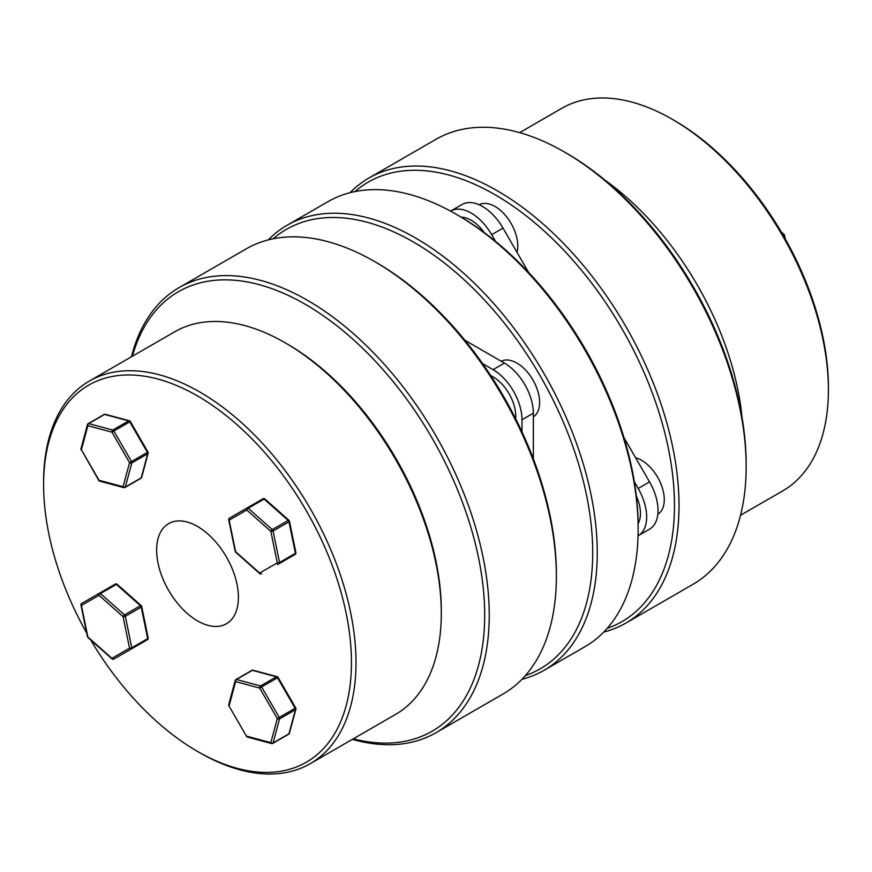 <?xml version="1.0" encoding="UTF-8"?>
<svg xmlns="http://www.w3.org/2000/svg" width="872" height="872" viewBox="0 0 872 872"><rect width="100%" height="100%" fill="white"/><g stroke="black" fill="none" stroke-linecap="round" stroke-linejoin="round"><path stroke-width="1.31" d="M672.203 119.268L674.481 120.576A217.684 125.677 60 0 1 828.4 387.19L828.4 389.806A220.899 127.53 -120 0 0 672.203 119.268A220.899 127.53 -120 0 0 561.753 108.324L519.647 132.642M604.863 180.09A220.899 127.53 60 0 1 742.061 417.721M564.467 152.033L566.735 153.341A253.741 146.496 60 0 1 746.159 464.111L746.159 466.738A256.957 148.349 -120 0 0 564.467 152.033A256.957 148.349 -120 0 0 435.978 139.302L368.845 178.062A256.957 148.349 60 0 1 566.855 246.907A256.957 148.349 60 0 1 679.016 505.498A256.957 148.349 60 0 1 625.802 623.131A256.957 148.349 60 0 1 603.718 632.091M607.152 628.396A253.741 146.496 -120 0 0 674.47 505.498A253.741 146.496 -120 0 0 554.45 240.705A253.741 146.496 -120 0 0 354.959 191.578M350.043 192.701A256.957 148.349 60 0 1 368.845 178.062M625.802 623.131L692.935 584.36A256.957 148.349 -120 0 0 746.159 466.738M740.546 515.243L782.653 490.936A220.899 127.53 -120 0 0 828.4 389.806M784.135 235.004A1.602 0.654 131.6 0 0 784.07 234.459A1.602 0.654 131.6 0 0 783.296 234.568L782.249 233.631M288.174 734.246A1.602 0.926 -120 0 0 288.687 734.191A1.602 1.602 0 0 0 289.428 733.221L289.428 733.221A1.602 1.134 -165 0 1 288.981 733.777L295.423 709.71A1.602 1.134 15 0 0 295.88 709.154A1.602 1.602 0 0 0 295.717 707.933L279.236 717.46L261.622 686.94A1.602 0.926 -120 0 0 260.521 685.97A1.602 1.134 -75 0 0 259.682 688.062L277.296 718.572L279.236 717.46A1.602 0.926 -120 0 1 279.563 718.572A1.602 0.926 -120 0 1 279.531 718.888A1.602 1.134 -165 0 1 277.296 718.572L270.843 742.639A1.602 1.134 15 0 0 273.078 742.955L279.531 718.888L295.423 709.71A1.602 0.926 -120 0 0 295.466 709.394A1.602 0.926 -120 0 0 295.128 708.271L277.514 677.762A1.602 0.926 -120 0 0 276.718 676.912A1.602 0.926 -120 0 0 276.424 676.792A1.602 1.134 -75 0 1 277.132 676.672L253.065 670.23A1.602 1.134 -75 0 0 252.357 670.339A1.602 0.926 -120 0 0 251.845 670.383L235.941 679.571A1.602 1.602 0 0 0 235.2 680.542L235.2 680.542A1.602 1.134 -165 0 1 235.658 679.986A1.602 0.926 -120 0 1 235.941 679.571A1.602 0.926 -120 0 1 236.454 679.517L252.357 670.339L276.424 676.792L260.521 685.97L236.454 679.517A1.602 1.134 -75 0 0 235.614 681.61A1.602 1.134 -165 0 1 235.2 680.542L228.747 704.609A1.602 1.134 15 0 0 229.162 705.677L235.614 681.61L259.682 688.062L278.103 677.424A1.602 1.602 0 0 0 277.132 676.672A1.602 1.134 -75 0 1 277.351 676.77M228.747 704.609A1.602 1.602 0 0 0 228.911 705.83L246.525 736.339A1.602 1.602 0 0 0 247.506 737.091A1.602 1.134 -75 0 1 246.787 736.186L270.843 742.639A1.602 1.134 -75 0 0 271.563 743.533A1.602 1.602 0 0 0 272.783 743.38A1.602 0.926 -120 0 0 273.078 742.955L288.981 733.777A1.602 0.926 -120 0 1 288.687 734.191L272.783 743.38A1.602 0.926 -120 0 1 272.282 743.424A1.602 1.134 -75 0 1 271.563 743.533L247.506 737.091M295.88 709.154L289.428 733.221M148.153 638.01A1.602 1.602 0 0 1 147.379 639.721L129.764 649.891A1.602 0.926 -120 0 0 129.764 649.891L147.379 639.721A1.602 0.926 -120 0 0 147.717 638.98A1.602 0.926 -120 0 0 147.673 638.62A1.602 0.654 -11.6 0 0 148.153 638.01L141.711 606.498A1.602 0.654 -11.6 0 1 141.231 607.108A1.602 0.926 -120 0 0 140.425 605.724A1.602 0.654 -48.4 0 1 141.199 605.615L117.131 584.273A1.602 0.654 131.6 0 0 116.358 584.382L140.425 605.724L124.533 614.902A1.602 0.926 -120 0 1 125.328 616.286L141.231 607.108L147.673 638.62L131.781 647.798L125.328 616.286A1.602 0.654 -11.6 0 1 123.094 616.657A1.602 0.654 -48.4 0 1 124.533 614.902L100.465 593.559A1.602 0.654 131.6 0 0 99.037 595.314L123.094 616.657L129.547 648.168A1.602 1.308 60 0 0 131.487 648.899L147.379 639.721A1.602 1.308 60 0 0 147.957 638.805M117.131 584.273A1.602 1.602 0 0 0 115.268 584.087L99.364 593.265A1.602 0.926 -120 0 1 100.171 593.342A1.602 0.926 -120 0 1 100.465 593.559L116.358 584.382A1.602 0.926 -120 0 0 116.063 584.164A1.602 0.926 -120 0 0 115.268 584.087L99.364 593.265A1.602 1.308 60 0 0 99.037 595.314L81.412 605.484A1.602 1.308 60 0 1 81.75 603.435L81.75 603.435A1.602 0.926 -120 0 0 81.456 604.536M81.75 603.435L99.364 593.265L81.75 603.435A1.602 1.602 0 0 0 80.976 605.146A1.602 0.654 -11.6 0 0 81.412 605.484L87.865 636.996A1.602 0.654 131.6 0 0 87.93 637.541L111.998 658.883A1.602 0.654 -48.4 0 1 111.932 658.338A1.602 1.308 60 0 0 113.872 659.068L131.487 648.899A1.602 0.926 -120 0 0 131.781 647.798A1.602 0.654 -11.6 0 1 129.547 648.168L111.932 658.338L87.865 636.996A1.602 0.654 -11.6 0 1 87.429 636.658A1.602 1.602 0 0 0 87.93 637.541M112.455 658.916A1.602 0.654 -48.4 0 1 111.998 658.883A1.602 1.602 0 0 0 113.872 659.068M140.425 478.336A1.602 0.926 -120 0 0 140.937 478.292L125.034 487.47A1.602 1.602 0 0 1 123.824 487.622A1.602 1.134 105 0 1 123.094 486.729L99.037 480.287L81.412 449.767L87.865 425.7L111.932 432.152A1.602 1.134 105 0 1 112.771 430.06A1.602 0.926 -120 0 1 113.872 431.03L131.487 461.55A1.602 0.926 -120 0 1 131.814 462.661A1.602 0.926 -120 0 1 131.781 462.978A1.602 1.134 -165 0 1 129.547 462.661L123.094 486.729A1.602 1.134 15 0 0 125.328 487.045L131.781 462.978L147.673 453.8L141.231 477.867A1.602 1.134 15 0 0 141.689 477.311L148.131 453.244A1.602 1.134 -165 0 1 147.673 453.8A1.602 0.926 -120 0 0 147.717 453.484A1.602 0.926 -120 0 0 147.379 452.372L129.547 462.661L111.932 432.152L129.764 421.852L147.379 452.372L147.968 452.023L130.353 421.514L129.764 421.852A1.602 0.926 -120 0 0 128.969 421.002A1.602 0.926 -120 0 0 128.674 420.882L112.771 430.06L88.704 423.618L104.607 414.429L128.674 420.882A1.602 1.134 105 0 1 129.383 420.762L105.316 414.32A1.602 1.134 105 0 0 104.607 414.429A1.602 0.926 -120 0 0 104.095 414.483L88.203 423.661A1.602 0.926 -120 0 0 87.909 424.075A1.602 1.134 -165 0 0 87.451 424.631L80.998 448.699A1.602 1.134 15 0 0 81.412 449.767L98.776 480.428A1.602 1.602 0 0 0 99.757 481.18L123.824 487.622A1.602 1.134 105 0 0 124.533 487.513A1.602 0.926 -120 0 0 125.034 487.47A1.602 0.926 -120 0 0 125.328 487.045L141.231 477.867A1.602 0.926 -120 0 1 140.937 478.292A1.602 1.602 0 0 0 141.689 477.311M147.717 452.176A1.602 1.134 -165 0 1 148.131 453.244A1.602 1.602 0 0 0 147.968 452.023L147.717 452.176M99.757 481.18A1.602 1.134 105 0 1 99.037 480.287L98.776 480.428M130.102 421.667L130.353 421.514A1.602 1.602 0 0 0 129.383 420.762A1.602 1.134 105 0 1 129.601 420.86M87.865 425.7A1.602 1.134 -165 0 1 87.451 424.631A1.602 1.602 0 0 1 88.203 423.661A1.602 0.926 -120 0 1 88.704 423.618A1.602 1.134 105 0 0 87.865 425.7M260.205 573.613A1.602 0.654 -48.4 0 1 259.747 573.58A1.602 0.654 -48.4 0 1 259.682 573.035L235.614 551.693L229.162 520.181L246.787 510.011A1.602 1.308 -120 0 1 248.215 508.256A1.602 0.654 131.6 0 0 246.787 510.011L270.843 531.353A1.602 0.654 -48.4 0 1 272.282 529.598L248.215 508.256L264.107 499.078A1.602 0.926 -120 0 0 263.813 498.86A1.602 0.926 -120 0 0 263.017 498.784L229.5 518.132A1.602 0.926 -120 0 0 229.205 519.232M247.114 507.962L229.5 518.132A1.602 1.308 -120 0 0 229.162 520.181A1.602 0.654 168.4 0 1 228.726 519.843L235.178 551.355A1.602 0.654 168.4 0 0 235.614 551.693A1.602 0.654 131.6 0 0 235.68 552.238L259.747 573.58A1.602 1.602 0 0 0 261.622 573.765A1.602 1.308 -120 0 1 259.682 573.035L277.296 562.854A1.602 1.308 -120 0 0 279.236 563.595L277.514 564.587A1.602 1.308 -120 0 1 277.514 564.587L279.236 563.595A1.602 0.926 -120 0 0 279.531 562.495L273.078 530.983L288.981 521.805L295.423 553.317L279.531 562.495A1.602 0.654 168.4 0 1 277.296 562.854L270.843 531.353A1.602 0.654 168.4 0 0 273.078 530.983A1.602 0.926 -120 0 0 272.282 529.598L288.174 520.421A1.602 0.654 131.6 0 1 288.948 520.312L264.881 498.969A1.602 1.602 0 0 0 263.017 498.784L263.017 498.784M295.706 553.502A1.602 1.308 -120 0 1 295.128 554.418A1.602 0.926 -120 0 0 295.466 553.676A1.602 0.926 -120 0 0 295.423 553.317A1.602 0.654 168.4 0 0 295.902 552.706L289.45 521.194A1.602 0.654 168.4 0 1 288.981 521.805A1.602 0.926 -120 0 0 288.174 520.421L264.107 499.078A1.602 0.654 -48.4 0 1 264.881 498.969M289.014 520.857A1.602 0.654 131.6 0 0 288.948 520.312A1.602 1.602 0 0 1 289.45 521.194A1.602 0.654 168.4 0 0 289.014 520.857M86.677 633.007A217.684 125.677 60 0 1 43.6 484.81A217.684 125.677 60 0 1 197.53 395.943A217.684 125.677 60 0 1 351.449 662.546A217.684 125.677 60 0 1 197.519 751.424A217.684 125.677 60 0 1 90.721 640.015M43.6 484.81L43.6 482.194A220.899 127.53 -120 0 1 89.347 381.064A220.899 127.53 -120 0 1 259.573 440.251A220.899 127.53 -120 0 1 355.994 662.546A220.899 127.53 -120 0 1 310.247 763.676A220.899 127.53 -120 0 1 199.797 752.732L197.519 751.424M89.347 381.064L174.662 331.818A220.899 127.53 60 0 1 285.111 342.761L287.378 344.069A217.684 125.677 -120 0 1 441.297 610.673L441.297 613.299A220.899 127.53 60 0 1 395.55 714.419L310.247 763.676M132.391 356.223A253.741 146.496 60 0 1 329.496 320.188A253.741 146.496 60 0 1 484.69 615.065A253.741 146.496 60 0 1 353.28 738.824M352.353 739.358A256.957 148.349 -120 0 0 436.022 732.698A256.957 148.349 -120 0 0 489.236 615.065A256.957 148.349 -120 0 0 377.075 356.474A256.957 148.349 -120 0 0 179.065 287.64A256.957 148.349 -120 0 0 131.454 356.757M179.065 287.64L246.198 248.869A256.957 148.349 60 0 1 374.677 261.6L376.955 262.908A253.741 146.496 -120 0 1 556.369 573.678L556.369 576.305A256.957 148.349 60 0 1 503.155 693.938L436.022 732.698M238.405 597.287A57.814 33.376 -120 0 0 213.171 539.103A57.814 33.376 -120 0 0 168.623 523.614A57.814 33.376 -120 0 0 156.644 550.079A57.814 33.376 -120 0 0 181.877 608.264A57.814 33.376 -120 0 0 226.437 623.753A57.814 33.376 -120 0 0 238.405 597.287M374.677 261.6A256.957 148.349 60 0 1 556.369 576.305M285.111 342.761A220.899 127.53 60 0 1 441.297 613.299M525.391 675.604A253.741 146.496 -120 0 0 592.709 552.706A253.741 146.496 -120 0 0 472.689 287.913A253.741 146.496 -120 0 0 273.198 238.786M268.282 239.909A256.957 148.349 60 0 1 287.084 225.27A256.957 148.349 60 0 1 485.094 294.115A256.957 148.349 60 0 1 597.255 552.706A256.957 148.349 60 0 1 544.041 670.328A256.957 148.349 60 0 1 521.957 679.299M456.448 214.392L458.716 215.711A253.741 146.496 60 0 1 638.141 526.481L638.141 529.097A256.957 148.349 -120 0 0 456.448 214.392A256.957 148.349 -120 0 0 327.959 201.672L287.084 225.27M515.646 418.734A32.122 18.541 -120 0 0 509.106 393.784A32.122 18.541 -120 0 0 490.773 375.658M533.348 416.87A32.122 18.541 -120 0 0 532.956 380.018A32.122 18.541 -120 0 0 501.237 361.259M461.201 217.161A32.122 18.541 60 0 1 471.207 220.256A32.122 18.541 60 0 1 484.265 232.573M516.965 252.259A32.122 18.541 -120 0 0 495.045 206.49A32.122 18.541 -120 0 0 479.186 204.789M657.826 514.207A32.122 18.541 -120 0 0 664.29 499.612A32.122 18.541 -120 0 0 635.612 457.756M495.547 241.381L491.666 234.666A40.929 23.631 -120 0 0 471.207 213.062A40.929 23.631 -120 0 0 450.737 211.035L462.095 204.484A40.929 23.631 -120 0 1 482.554 206.511A40.929 23.631 -120 0 1 503.024 228.115L528.617 272.435M638.119 523.592A32.122 18.541 -120 0 0 640.44 513.379A32.122 18.541 -120 0 0 636.309 495.906M638.042 535.8L638.195 535.713A40.929 23.631 -120 0 0 638.195 488.462L634.315 481.736M462.095 204.484L450.584 211.122M638.195 535.713L649.553 529.162A40.929 23.631 -120 0 0 649.553 481.9L623.96 437.581M544.041 670.328L584.916 646.73A256.957 148.349 -120 0 0 638.141 529.097M533.348 458.846L533.348 413.208A40.929 23.631 -120 0 0 504.408 363.09L464.885 340.265M521.99 431.869L521.99 419.77A40.929 23.631 -120 0 0 493.051 369.641L482.576 363.591M784.375 237.326L783.721 236.17M782.914 234.786L783.296 234.568A1.602 0.926 -120 0 1 784.092 235.952A1.602 0.654 -11.6 0 0 784.571 235.342A1.602 1.602 0 0 0 784.07 234.459L781.279 231.985M81.172 604.743A1.602 0.654 -11.6 0 0 80.976 605.146L87.429 636.658M260.815 573.689A1.602 0.926 -120 0 0 261.622 573.765L261.622 573.765M277.503 564.598A1.602 0.926 -120 0 0 277.514 564.587L295.128 554.418A1.602 1.602 0 0 0 295.902 552.706M229.5 518.132L229.5 518.132A1.602 1.602 0 0 0 228.726 519.843A1.602 0.654 168.4 0 1 228.922 519.44M638.195 488.462L649.553 481.9M491.666 234.666L503.024 228.115M533.348 413.208L521.99 419.77M504.408 363.09L493.051 369.641M785.323 238.993L784.571 235.342M228.911 705.83L246.525 736.339M253.065 670.23A1.602 1.602 0 0 0 251.845 670.383M295.717 707.933L278.103 677.424M141.711 606.498A1.602 1.602 0 0 0 141.199 605.615M80.998 448.699A1.602 1.602 0 0 0 81.161 449.919M105.316 414.32A1.602 1.602 0 0 0 104.095 414.483M235.178 551.355A1.602 1.602 0 0 0 235.68 552.238"/></g></svg>
